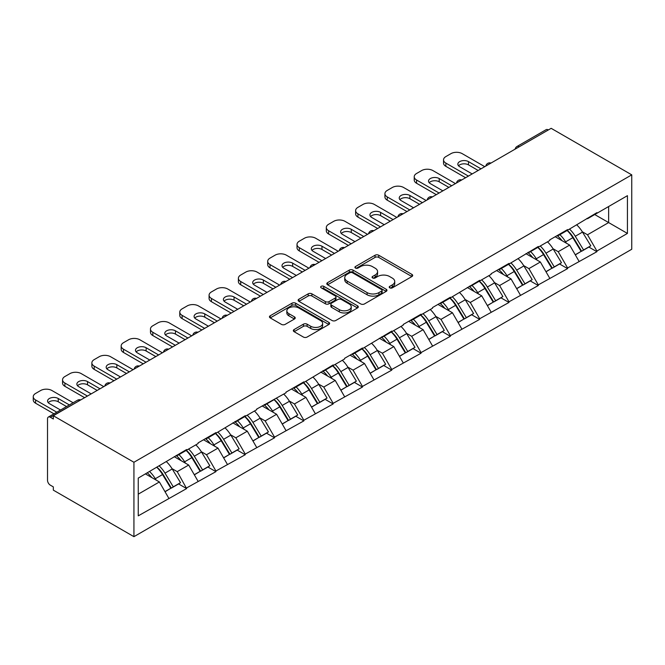 <?xml version="1.0" encoding="UTF-8"?>
<svg xmlns="http://www.w3.org/2000/svg" width="665" height="665" viewBox="0 0 665 665"><rect width="100%" height="100%" fill="white"/><g stroke="black" fill="none" stroke-linecap="round" stroke-linejoin="round"><path stroke-width="1" d="M389.748 287.845A1.829 1.056 0 0 0 392.333 287.845L411.926 276.532A2.61 1.505 0 0 0 412.682 275.468A2.61 1.505 0 0 0 411.926 274.404L378.734 255.244A2.61 1.505 0 0 0 375.043 255.244L355.451 266.557A1.829 1.056 0 0 0 354.919 267.297A1.829 1.056 0 0 0 355.451 268.045A1.829 1.056 0 0 0 358.036 268.045L360.571 266.582A8.346 4.821 0 0 1 372.367 266.582L375.135 268.178A8.346 4.821 0 0 1 377.579 271.586A8.346 4.821 0 0 1 375.135 274.994L372.6 276.457A1.829 1.056 0 0 0 372.068 277.197A1.829 1.056 0 0 0 372.6 277.945A1.829 1.056 0 0 0 375.185 277.945L377.72 276.482A8.346 4.821 0 0 1 389.515 276.482L392.284 278.078A8.346 4.821 0 0 1 394.727 281.486A8.346 4.821 0 0 1 392.284 284.894L389.748 286.357A1.829 1.056 0 0 0 389.216 287.097A1.829 1.056 0 0 0 389.748 287.845L389.748 286.357M294.096 329.549A2.61 1.505 0 0 0 293.332 330.613A2.61 1.505 0 0 0 294.096 331.677L303.406 337.055A2.61 1.505 0 0 0 307.097 337.055L328.851 324.495A2.61 1.505 0 0 0 329.616 323.431A2.61 1.505 0 0 0 328.851 322.367L295.659 303.207A2.61 1.505 0 0 0 291.977 303.207L270.214 315.767A2.61 1.505 0 0 0 269.45 316.831A2.61 1.505 0 0 0 270.214 317.895L281.461 324.387A2.61 1.505 0 0 0 285.152 324.387L294.462 319.009A2.61 1.505 0 0 0 295.227 317.945A2.61 1.505 0 0 0 294.462 316.881L288.884 313.664A6.974 4.023 0 0 1 286.839 310.813A6.974 4.023 0 0 1 291.145 307.097A6.974 4.023 0 0 1 298.751 307.97L320.597 320.58A6.974 4.023 0 0 1 322.641 323.431A6.974 4.023 0 0 1 318.336 327.147A6.974 4.023 0 0 1 310.738 326.274L307.097 324.179A2.61 1.505 0 0 0 303.406 324.179L294.096 329.549L294.096 331.677M53.333 415.741L551.16 128.328L631.75 174.853L133.931 462.266L53.333 415.741L53.333 418.992L50.332 417.263A3.982 2.303 -120 0 0 48.337 417.063A3.982 2.303 -120 0 0 47.514 418.884L47.514 480.271A3.982 2.303 -120 0 0 50.332 485.159L53.333 486.888L53.333 490.147L133.931 536.672L133.931 462.266M360.754 303.947A2.61 1.505 0 0 0 364.437 303.947L386.199 291.386A2.61 1.505 0 0 0 386.964 290.322A2.61 1.505 0 0 0 386.199 289.258L353.007 270.098A2.61 1.505 0 0 0 349.316 270.098L327.562 282.658A2.61 1.505 0 0 0 326.798 283.722A2.61 1.505 0 0 0 327.562 284.786L360.754 303.947M321.926 288.244A1.829 1.056 0 0 1 323.78 288.502L323.78 286.332L357.529 305.809A2.61 1.505 0 0 1 358.285 306.873A2.61 1.505 0 0 1 357.529 307.937L335.767 320.505A2.61 1.505 0 0 1 332.076 320.505L298.884 301.336L298.884 299.208A2.61 1.505 0 0 0 298.128 300.272A2.61 1.505 0 0 0 298.884 301.336M298.884 299.208L308.203 293.83A2.61 1.505 0 0 1 311.885 293.83L325.351 301.602A2.61 1.505 0 0 0 329.034 301.602L335.21 298.036A2.61 1.505 0 0 0 335.975 296.972A2.61 1.505 0 0 0 335.21 295.908L321.203 287.82A1.829 1.056 0 0 1 320.663 287.072A1.829 1.056 0 0 1 321.793 286.1A1.829 1.056 0 0 1 323.78 286.332M133.931 536.672L631.75 249.259L631.75 174.853M156.973 467.296A17.797 10.274 -120 0 1 163.066 474.419L171.362 488.118L178.594 483.937L186.624 488.576L177.231 471.651L172.027 468.65M186.624 488.576L138.245 515.849L138.245 478.102L186.624 449.523L186.624 450.18L198.079 443.563L198.079 442.907L215.925 432.607L215.925 433.256L245.235 415.692L245.235 416.34L256.69 409.723L256.69 409.075L286 392.799L286 392.151L303.847 381.851L303.847 382.5L333.148 364.927L333.148 365.575L344.611 358.967L344.611 358.31L362.458 348.011L362.458 348.66L391.76 331.087L391.76 331.744L403.223 325.127L403.223 324.47L421.07 314.171L421.07 314.819L432.524 308.203L432.524 307.554L450.371 297.247L450.371 297.903L479.681 280.331L479.681 280.979L491.136 274.362L491.136 273.714L508.983 263.415L508.983 264.063L538.293 246.491L538.293 247.139L549.747 240.531L549.747 239.874L567.594 229.575L567.594 230.223L596.904 212.65L596.904 213.307L627.428 195.676L627.428 233.423L596.904 251.046L587.511 234.778L582.307 231.777M567.253 230.423A17.797 10.274 -120 0 1 573.346 237.546L581.642 251.245L588.874 247.064L596.904 251.703L596.904 251.046M596.904 251.703L567.594 267.97L558.201 251.703L552.997 248.693M537.952 247.338A17.797 10.274 -120 0 1 544.045 254.462L552.341 268.161L559.573 263.988L567.594 268.618L567.594 267.97M567.594 268.618L538.293 284.886L528.899 268.618L523.696 265.618M508.642 264.263A17.797 10.274 -120 0 1 514.735 271.387L523.031 285.077L530.263 280.904L538.293 285.534L538.293 284.886M538.293 285.534L508.983 301.81L499.59 285.534L494.386 282.534M479.34 281.179A17.797 10.274 -120 0 1 485.433 288.302L493.729 302.001L500.961 297.829L508.983 302.459L508.983 301.81M508.983 302.459L479.681 318.726L470.288 302.459L465.084 299.45M450.03 298.095A17.797 10.274 -120 0 1 456.124 305.218L464.419 318.917L471.651 314.745L479.681 319.375L479.681 318.726M479.681 319.375L450.371 335.642L440.978 319.375L435.775 316.374M420.729 315.019A17.797 10.274 -120 0 1 426.822 322.143L435.118 335.842L442.35 331.66L450.371 336.299L450.371 335.642M450.371 336.299L421.07 352.566L411.677 336.299L406.473 333.29M391.419 331.935A17.797 10.274 -120 0 1 397.512 339.059L405.808 352.758L413.04 348.585L421.07 353.215L421.07 352.566M421.07 353.215L391.76 369.482L382.367 353.215L377.163 350.214M362.117 348.859A17.797 10.274 -120 0 1 368.211 355.983L376.506 369.682L383.738 365.501L391.76 370.139L391.76 369.482M391.76 370.139L362.458 386.407L353.065 370.139L347.862 367.13M332.808 365.775A17.797 10.274 -120 0 1 338.901 372.899L347.197 386.598L354.428 382.425L362.458 387.055L362.458 386.407M362.458 387.055L333.148 403.322L323.755 387.055L318.552 384.054M303.506 382.699A17.797 10.274 -120 0 1 309.599 389.823L317.895 403.514L325.127 399.341L333.148 403.971L333.148 403.322M333.148 403.971L303.847 420.247L294.454 403.971L289.25 400.97M274.196 399.615A17.797 10.274 -120 0 1 280.289 406.739L288.585 420.438L295.817 416.265L303.847 420.895L303.847 420.247M303.847 420.895L274.537 437.163L265.144 420.895L259.94 417.886M244.895 416.531A17.797 10.274 -120 0 1 250.988 423.663L259.284 437.354L266.515 433.181L274.537 437.811L274.537 437.163M274.537 437.811L245.235 454.079L235.842 437.811L230.639 434.81M215.585 433.455A17.797 10.274 -120 0 1 221.678 440.579L229.974 454.278L237.206 450.097L245.235 454.735L245.235 454.079M245.235 454.735L215.925 471.003L206.532 454.735L201.329 451.726M186.283 450.371A17.797 10.274 -120 0 1 192.376 457.495L200.672 471.194L207.904 467.021L215.925 471.651L215.925 471.003M215.925 471.651L186.624 487.919M176.666 455.276L177.231 455.6L186.624 450.18M177.231 471.651L188.685 465.035L174.222 456.689M198.079 481.302L188.685 465.035M205.967 438.351L206.532 438.684L215.925 433.256M206.532 454.735L217.995 448.119L203.532 439.764M227.388 464.386L217.995 448.119M235.277 421.435L235.842 421.76L245.235 416.34M235.842 437.811L247.297 431.194L232.833 422.849M256.69 447.47L247.297 431.194M264.579 404.519L265.144 404.844L274.537 399.416M265.144 420.895L276.607 414.278L262.143 405.924M286 430.546L276.607 414.278M293.888 387.595L294.454 387.919L303.847 382.5M294.454 403.971L305.908 397.362L291.445 389.008M315.301 413.63L305.908 397.362M323.19 370.679L323.755 371.004L333.148 365.575M323.755 387.055L335.218 380.438L320.754 372.084M344.611 396.706L335.218 380.438M352.5 353.755L353.065 354.079L362.458 348.66M353.065 370.139L364.52 363.522L350.056 355.168M373.913 379.79L364.52 363.522M381.801 336.839L382.367 337.163L391.76 331.744M382.367 353.215L393.83 346.598L379.366 338.252M403.223 362.866L393.83 346.598M411.111 319.915L411.677 320.247L421.07 314.819M411.677 336.299L423.131 329.682L408.667 321.328M432.524 345.95L423.131 329.682M440.421 302.999L440.978 303.323L450.371 297.903M440.978 319.375L452.441 312.758L437.977 304.412M461.834 329.034L452.441 312.758M469.723 286.083L470.288 286.407L479.681 280.979M470.288 302.459L481.743 295.842L467.279 287.488M491.136 312.109L481.743 295.842M499.033 269.159L499.59 269.483L508.983 264.063M499.59 285.534L511.053 278.918L496.589 270.572M520.446 295.194L511.053 278.918M528.334 252.243L528.899 252.567L538.293 247.139M528.899 268.618L540.354 262.002L525.89 253.648M549.747 278.269L540.354 262.002M557.644 235.319L558.201 235.643L567.594 230.223M558.201 251.703L569.664 245.086L555.2 236.732M579.057 261.353L569.664 245.086M548.342 129.949L519.224 146.766M518.027 147.455A3.982 2.303 120 0 1 519.033 146.657A3.982 2.303 60 0 0 517.046 146.458L546.164 129.65A3.982 2.303 60 0 1 548.151 129.841M586.946 218.403L587.511 218.727L596.904 213.307M587.511 234.778L608.641 222.576L608.641 206.524L627.428 195.676M594.743 214.554L627.428 233.423M138.245 494.162L159.384 481.959L145.477 473.929M168.777 498.226L159.384 481.959M572.939 237.862L573.87 238.403M543.629 254.786L544.56 255.318M514.328 271.702L515.259 272.243M485.018 288.618L485.949 289.159M455.716 305.543L456.647 306.075M426.406 322.459L427.337 322.999M397.105 339.383L398.036 339.915M367.795 356.299L368.726 356.839M338.493 373.223L339.424 373.755M309.183 390.139L310.114 390.679M279.882 407.055L280.813 407.595M250.572 423.979L251.503 424.511M221.27 440.895L222.201 441.435M191.961 457.819L192.892 458.351M162.659 474.735L163.59 475.276M390.48 288.103L392.284 287.064A8.346 4.821 0 0 0 394.727 283.656L394.727 281.486M377.579 271.586L377.579 273.756A8.346 4.821 0 0 1 375.135 277.164L373.331 278.203M411.884 276.557L378.734 257.413A2.61 1.505 0 0 0 375.043 257.413L356.182 268.303M386.166 291.403L353.007 272.259A2.61 1.505 0 0 0 349.316 272.259L327.596 284.803M381.585 291.071A1.829 1.056 0 0 0 382.126 290.322A1.829 1.056 0 0 0 381.585 289.574L352.458 272.758A1.829 1.056 0 0 0 349.873 272.758L347.197 274.296A8.346 4.821 0 0 0 344.753 277.704A8.346 4.821 0 0 0 347.197 281.112L367.113 292.608A8.346 4.821 0 0 0 378.917 292.608L381.585 291.071L381.585 293.232A1.829 1.056 0 0 0 382.126 292.492L382.126 290.322M344.753 277.704L344.753 279.874A8.346 4.821 0 0 0 347.197 283.282L347.197 281.112M381.585 293.232L378.917 294.778A8.346 4.821 0 0 1 367.113 294.778L347.197 283.282M298.926 301.361L308.203 296L308.203 293.83M335.975 296.972L335.975 299.142A2.61 1.505 0 0 1 335.21 300.206L329.034 303.772A2.61 1.505 0 0 1 325.351 303.772L311.885 296A2.61 1.505 0 0 0 308.203 296M323.78 288.502L357.487 307.962M339.316 309.674A6.974 4.023 0 0 0 346.922 310.547A6.974 4.023 0 0 0 351.228 306.823A6.974 4.023 0 0 0 349.183 303.972L341.486 299.533A2.61 1.505 0 0 0 337.795 299.533L331.619 303.099A2.61 1.505 0 0 0 330.854 304.163A2.61 1.505 0 0 0 331.619 305.227L339.316 309.674L339.316 311.843A6.974 4.023 0 0 0 346.922 312.716A6.974 4.023 0 0 0 351.228 308.992L351.228 306.823M330.854 304.163L330.854 306.332A2.61 1.505 0 0 0 331.619 307.396L331.619 305.227M339.316 311.843L331.619 307.396M322.641 323.431L322.641 325.601A6.974 4.023 0 0 1 318.336 329.316A6.974 4.023 0 0 1 310.738 328.444L307.097 326.34A2.61 1.505 0 0 0 303.406 326.34L294.13 331.702M286.839 310.813L286.839 312.982A6.974 4.023 0 0 0 288.884 315.833L288.884 313.664M294.429 319.034L288.884 315.833M328.818 324.512L295.659 305.368A2.61 1.505 0 0 0 291.977 305.368L270.248 317.912M484.752 166.666L462.208 153.648A7.972 4.605 0 0 0 450.937 153.648L445.866 156.583A7.972 4.605 0 0 0 443.53 159.833A7.972 4.605 0 0 0 445.866 163.091L445.866 166.341L465.591 177.73M445.866 166.341A7.972 4.605 180 0 1 443.53 163.091L443.53 159.833M458.518 165.801A6.243 3.608 180 0 1 468.501 164.878L478.177 170.464M445.866 163.091L468.409 176.1M472.167 173.931L459.673 166.724A6.243 3.608 180 0 1 457.844 164.172A6.243 3.608 180 0 1 461.701 160.839A6.243 3.608 180 0 1 468.501 161.62L480.995 168.835M576.796 224.911A21.787 12.577 60 0 1 582.498 232.093L575.267 236.266A21.787 12.577 -120 0 0 569.556 229.093M575.267 236.266L583.562 249.965L590.794 245.792L582.498 232.093M581.642 251.245L583.562 249.965M588.874 247.064L590.794 245.792M557.104 235.634A17.797 10.274 60 0 1 562.016 240.663M559.888 234.679A21.787 12.577 60 0 1 565.591 241.852L566.414 243.207M575.325 254.894L581.119 251.378L572.823 237.679A21.787 12.577 -120 0 0 567.12 230.497M581.119 251.378L575.25 254.762M455.442 183.59L432.907 170.572A7.972 4.605 0 0 0 421.635 170.572L416.556 173.499A7.972 4.605 0 0 0 414.228 176.757A7.972 4.605 0 0 0 416.556 180.007L416.556 183.257L436.282 194.645M416.556 183.257A7.972 4.605 180 0 1 414.228 180.007L414.228 176.757M429.208 182.717A6.243 3.608 180 0 1 439.199 181.794L448.867 187.38M416.556 180.007L439.1 193.025M442.857 190.855L430.363 183.64A6.243 3.608 180 0 1 428.534 181.088A6.243 3.608 180 0 1 432.391 177.763A6.243 3.608 180 0 1 439.199 178.544L451.685 185.759M547.486 241.836A21.787 12.577 60 0 1 553.197 249.009L545.965 253.19A21.787 12.577 -120 0 0 540.254 246.008M545.965 253.19L554.261 266.889L561.493 262.708L553.197 249.009M552.341 268.161L554.261 266.889M559.573 263.988L561.493 262.708M527.802 252.55A17.797 10.274 60 0 1 532.707 257.588M530.579 251.594A21.787 12.577 60 0 1 536.289 258.776L537.104 260.123M546.023 271.81L551.817 268.294L543.521 254.595A21.787 12.577 -120 0 0 537.81 247.422M551.817 268.294L545.948 271.686M426.14 200.506L403.597 187.488A7.972 4.605 0 0 0 392.325 187.488L387.254 190.423A7.972 4.605 0 0 0 384.919 193.673A7.972 4.605 0 0 0 387.254 196.923L387.254 200.182L406.98 211.57M387.254 200.182A7.972 4.605 180 0 1 384.919 196.923L384.919 193.673M399.906 199.641A6.243 3.608 180 0 1 409.889 198.719L419.565 204.305M387.254 196.923L409.798 209.941M413.555 207.771L401.062 200.564A6.243 3.608 180 0 1 399.233 198.012A6.243 3.608 180 0 1 403.09 194.679A6.243 3.608 180 0 1 409.889 195.46L422.383 202.675M518.185 258.751A21.787 12.577 60 0 1 523.887 265.934L516.655 270.106A21.787 12.577 -120 0 0 510.944 262.933M516.655 270.106L524.951 283.805L532.183 279.632L523.887 265.934M523.031 285.077L524.951 283.805M530.263 280.904L532.183 279.632M498.492 269.466A17.797 10.274 60 0 1 503.405 274.504M501.277 268.519A21.787 12.577 60 0 1 506.979 275.692L507.802 277.047M516.713 288.726L522.507 285.219L514.211 271.519A21.787 12.577 -120 0 0 508.509 264.338M522.507 285.219L516.639 288.602M396.83 217.422L374.295 204.413A7.972 4.605 0 0 0 363.024 204.413L357.945 207.339A7.972 4.605 0 0 0 355.617 210.589A7.972 4.605 0 0 0 357.945 213.847L357.945 217.098L377.67 228.486M357.945 217.098A7.972 4.605 180 0 1 355.617 213.847L355.617 210.589M370.596 216.557A6.243 3.608 180 0 1 380.588 215.635L390.255 221.221M357.945 213.847L380.488 226.865M384.245 224.695L371.752 217.48A6.243 3.608 180 0 1 369.923 214.928A6.243 3.608 180 0 1 373.78 211.603A6.243 3.608 180 0 1 380.588 212.384L393.073 219.591M488.875 275.676A21.787 12.577 60 0 1 494.585 282.849L487.354 287.031A21.787 12.577 -120 0 0 481.643 279.849M487.354 287.031L495.649 300.721L502.881 296.548L494.585 282.849M493.729 302.001L495.649 300.721M500.961 297.829L502.881 296.548M469.191 286.391A17.797 10.274 60 0 1 474.095 291.428M471.967 285.435A21.787 12.577 60 0 1 477.678 292.617L478.492 293.963M487.412 305.651L493.206 302.134L484.91 288.435A21.787 12.577 -120 0 0 479.199 281.262M493.206 302.134L487.337 305.526M367.529 234.346L344.985 221.329A7.972 4.605 0 0 0 333.714 221.329L328.643 224.255A7.972 4.605 0 0 0 326.307 227.513A7.972 4.605 0 0 0 328.643 230.763L328.643 234.022L348.369 245.41M328.643 234.022A7.972 4.605 180 0 1 326.307 230.763L326.307 227.513M341.295 233.482A6.243 3.608 180 0 1 351.278 232.559L360.954 238.145M328.643 230.763L351.187 243.781M354.944 241.611L342.45 234.396A6.243 3.608 180 0 1 340.621 231.852A6.243 3.608 180 0 1 344.478 228.519A6.243 3.608 180 0 1 351.278 229.3L363.772 236.516M459.573 292.592A21.787 12.577 60 0 1 465.276 299.774L458.044 303.947A21.787 12.577 -120 0 0 452.333 296.765M458.044 303.947L466.34 317.646L473.571 313.473L465.276 299.774M464.419 318.917L466.34 317.646M471.651 314.745L473.571 313.473M439.881 303.307A17.797 10.274 60 0 1 444.794 308.344M442.666 302.351A21.787 12.577 60 0 1 448.368 309.533L449.191 310.887M458.102 322.567L463.896 319.059L455.6 305.36A21.787 12.577 -120 0 0 449.897 298.178M463.896 319.059L458.027 322.442M338.219 251.262L315.684 238.253A7.972 4.605 0 0 0 304.412 238.253L299.333 241.179A7.972 4.605 0 0 0 297.006 244.429A7.972 4.605 0 0 0 299.333 247.688L299.333 250.938L319.059 262.326M299.333 250.938A7.972 4.605 180 0 1 297.006 247.688L297.006 244.429M311.985 250.397A6.243 3.608 180 0 1 321.976 249.475L331.644 255.061M299.333 247.688L321.877 260.697M325.634 258.527L313.14 251.32A6.243 3.608 180 0 1 311.311 248.768A6.243 3.608 180 0 1 315.168 245.443A6.243 3.608 180 0 1 321.976 246.225L334.462 253.431M430.263 309.516A21.787 12.577 60 0 1 435.974 316.69L428.742 320.871A21.787 12.577 -120 0 0 423.031 313.689M428.742 320.871L437.038 334.562L444.27 330.389L435.974 316.69M435.118 335.842L437.038 334.562M442.35 331.66L444.27 330.389M410.579 320.231A17.797 10.274 60 0 1 415.484 325.268M413.356 319.275A21.787 12.577 60 0 1 419.066 326.449L419.881 327.803M428.8 339.491L434.594 335.975L426.298 322.276A21.787 12.577 -120 0 0 420.588 315.094M434.594 335.975L428.726 339.366M308.917 268.186L286.374 255.169A7.972 4.605 0 0 0 275.102 255.169L270.032 258.095A7.972 4.605 0 0 0 267.696 261.353A7.972 4.605 0 0 0 270.032 264.603L270.032 267.862L289.757 279.25M270.032 267.862A7.972 4.605 180 0 1 267.696 264.603L267.696 261.353M282.683 267.313A6.243 3.608 180 0 1 292.666 266.391L302.342 271.977M270.032 264.603L292.575 277.621M296.332 275.451L283.839 268.236A6.243 3.608 180 0 1 282.01 265.692A6.243 3.608 180 0 1 285.867 262.359A6.243 3.608 180 0 1 292.666 263.141L305.16 270.356M400.962 326.432A21.787 12.577 60 0 1 406.664 333.614L399.432 337.787A21.787 12.577 -120 0 0 393.722 330.605M399.432 337.787L407.728 351.486L414.96 347.305L406.664 333.614M405.808 352.758L407.728 351.486M413.04 348.585L414.96 347.305M381.269 337.147A17.797 10.274 60 0 1 386.182 342.184M384.054 336.191A21.787 12.577 60 0 1 389.757 343.373L390.579 344.719M399.49 356.407L405.284 352.891L396.988 339.2A21.787 12.577 -120 0 0 391.286 332.018M405.284 352.891L399.416 356.282M279.608 285.102L257.072 272.085A7.972 4.605 0 0 0 245.801 272.085L240.722 275.019A7.972 4.605 0 0 0 238.394 278.269A7.972 4.605 0 0 0 240.722 281.528L240.722 284.778L260.447 296.166M240.722 284.778A7.972 4.605 180 0 1 238.394 281.528L238.394 278.269M253.373 284.238A6.243 3.608 180 0 1 263.365 283.315L273.032 288.901M240.722 281.528L263.265 294.537M267.022 292.367L254.529 285.16A6.243 3.608 180 0 1 252.7 282.608A6.243 3.608 180 0 1 256.557 279.275A6.243 3.608 180 0 1 263.365 280.056L275.85 287.272M371.652 343.348A21.787 12.577 60 0 1 377.363 350.53L370.131 354.703A21.787 12.577 -120 0 0 364.42 347.529M370.131 354.703L378.427 368.402L385.658 364.229L377.363 350.53M376.506 369.682L378.427 368.402M383.738 365.501L385.658 364.229M351.968 354.071A17.797 10.274 60 0 1 356.872 359.1M354.744 353.115A21.787 12.577 60 0 1 360.455 360.289L361.27 361.644M370.189 373.331L375.983 369.815L367.687 356.116A21.787 12.577 -120 0 0 361.976 348.934M375.983 369.815L370.114 373.198M250.306 302.026L227.763 289.009A7.972 4.605 0 0 0 216.491 289.009L211.42 291.935A7.972 4.605 0 0 0 209.084 295.194A7.972 4.605 0 0 0 211.42 298.444L211.42 301.694L231.146 313.082M211.42 301.694A7.972 4.605 180 0 1 209.084 298.444L209.084 295.194M224.072 301.154A6.243 3.608 180 0 1 234.055 300.231L243.731 305.817M211.42 298.444L233.964 311.461M237.721 309.291L225.227 302.076A6.243 3.608 180 0 1 223.398 299.533A6.243 3.608 180 0 1 227.255 296.199A6.243 3.608 180 0 1 234.055 296.981L246.549 304.196M342.342 360.272A21.787 12.577 60 0 1 348.053 367.454L340.821 371.627A21.787 12.577 -120 0 0 335.11 364.445M340.821 371.627L349.117 385.326L356.349 381.145L348.053 367.454M347.197 386.598L349.117 385.326M354.428 382.425L356.349 381.145M322.658 370.987A17.797 10.274 60 0 1 327.571 376.024M325.443 370.031A21.787 12.577 60 0 1 331.145 377.213L331.968 378.56M340.879 390.247L346.673 386.731L338.377 373.032A21.787 12.577 -120 0 0 332.675 365.858M346.673 386.731L340.804 390.122M220.996 318.942L198.461 305.925A7.972 4.605 0 0 0 187.189 305.925L182.11 308.859A7.972 4.605 0 0 0 179.783 312.109A7.972 4.605 0 0 0 182.11 315.36L182.11 318.618L201.836 330.006M182.11 318.618A7.972 4.605 180 0 1 179.783 315.36L179.783 312.109M194.762 318.078A6.243 3.608 180 0 1 204.754 317.155L214.421 322.741M182.11 315.36L204.654 328.377M208.411 326.207L195.917 319A6.243 3.608 180 0 1 194.089 316.449A6.243 3.608 180 0 1 197.946 313.115A6.243 3.608 180 0 1 204.754 313.897L217.239 321.112M313.04 377.188A21.787 12.577 60 0 1 318.751 384.37L311.519 388.543A21.787 12.577 -120 0 0 305.809 381.369M311.519 388.543L319.815 402.242L327.047 398.069L318.751 384.37M317.895 403.514L319.815 402.242M325.127 399.341L327.047 398.069M293.356 387.903A17.797 10.274 60 0 1 298.261 392.94M296.133 386.955A21.787 12.577 60 0 1 301.844 394.129L302.658 395.484M311.577 407.163L317.371 403.655L309.075 389.956A21.787 12.577 -120 0 0 303.365 382.774M317.371 403.655L311.503 407.038M191.695 335.858L169.151 322.849A7.972 4.605 0 0 0 157.879 322.849L152.809 325.775A7.972 4.605 0 0 0 150.473 329.025A7.972 4.605 0 0 0 152.809 332.284L152.809 335.534L172.534 346.922M152.809 335.534A7.972 4.605 180 0 1 150.473 332.284L150.473 329.025M165.46 334.994A6.243 3.608 180 0 1 175.444 334.071L185.119 339.657M152.809 332.284L175.352 345.301M179.109 343.132L166.616 335.916A6.243 3.608 180 0 1 164.787 333.365A6.243 3.608 180 0 1 168.644 330.04A6.243 3.608 180 0 1 175.444 330.821L187.937 338.028M283.731 394.112A21.787 12.577 60 0 1 289.441 401.286L282.209 405.467A21.787 12.577 -120 0 0 276.499 398.285M282.209 405.467L290.505 419.158L297.737 414.985L289.441 401.286M288.585 420.438L290.505 419.158M295.817 416.265L297.737 414.985M264.047 404.827A17.797 10.274 60 0 1 268.959 409.864M266.831 403.871A21.787 12.577 60 0 1 272.534 411.053L273.357 412.4M282.268 424.087L288.061 420.571L279.766 406.872A21.787 12.577 -120 0 0 274.063 399.698M288.061 420.571L282.193 423.962M162.385 352.783L139.841 339.765A7.972 4.605 0 0 0 128.578 339.765L123.499 342.691A7.972 4.605 0 0 0 121.171 345.95A7.972 4.605 0 0 0 123.499 349.2L123.499 352.458L143.224 363.846M123.499 352.458A7.972 4.605 180 0 1 121.171 349.2L121.171 345.95M136.15 351.918A6.243 3.608 180 0 1 146.142 350.995L155.81 356.581M123.499 349.2L146.042 362.217M149.8 360.048L137.306 352.832A6.243 3.608 180 0 1 135.477 350.289A6.243 3.608 180 0 1 139.334 346.955A6.243 3.608 180 0 1 146.142 347.737L158.627 354.952M254.429 411.028A21.787 12.577 60 0 1 260.14 418.21L252.908 422.383A21.787 12.577 -120 0 0 247.197 415.201M252.908 422.383L261.204 436.082L268.436 431.909L260.14 418.21M259.284 437.354L261.204 436.082M266.515 433.181L268.436 431.909M234.745 421.743A17.797 10.274 60 0 1 239.649 426.78M237.521 420.787A21.787 12.577 60 0 1 243.232 427.969L244.047 429.324M252.966 441.003L258.76 437.495L250.464 423.796A21.787 12.577 -120 0 0 244.753 416.614M258.76 437.495L252.891 440.878M133.083 369.698L110.54 356.689A7.972 4.605 0 0 0 99.268 356.689L94.197 359.615A7.972 4.605 0 0 0 91.861 362.866A7.972 4.605 0 0 0 94.197 366.124L94.197 369.374L113.923 380.762M94.197 369.374A7.972 4.605 180 0 1 91.861 366.124L91.861 362.866M106.849 368.834A6.243 3.608 180 0 1 116.832 367.911L126.508 373.497M94.197 366.124L116.741 379.133M120.498 376.964L108.004 369.757A6.243 3.608 180 0 1 106.176 367.205A6.243 3.608 180 0 1 110.033 363.88A6.243 3.608 180 0 1 116.832 364.661L129.326 371.868M225.119 427.952A21.787 12.577 60 0 1 230.83 435.126L223.598 439.307A21.787 12.577 -120 0 0 217.887 432.125M223.598 439.307L231.894 452.998L239.126 448.825L230.83 435.126M229.974 454.278L231.894 452.998M237.206 450.097L239.126 448.825M205.435 438.667A17.797 10.274 60 0 1 210.348 443.705M208.22 437.711A21.787 12.577 60 0 1 213.922 444.893L214.745 446.24M223.656 457.927L229.45 454.411L221.154 440.712A21.787 12.577 -120 0 0 215.452 433.538M229.45 454.411L223.581 457.803M103.773 386.623L81.23 373.605A7.972 4.605 0 0 0 69.966 373.605L64.887 376.531A7.972 4.605 0 0 0 62.56 379.79A7.972 4.605 0 0 0 64.887 383.04L64.887 386.299L84.613 397.687M64.887 386.299A7.972 4.605 180 0 1 62.56 383.04L62.56 379.79M77.539 385.75A6.243 3.608 180 0 1 87.531 384.827L97.198 390.413M64.887 383.04L87.431 396.057M91.188 393.888L78.694 386.673A6.243 3.608 180 0 1 76.866 384.129A6.243 3.608 180 0 1 80.723 380.796A6.243 3.608 180 0 1 87.531 381.577L100.016 388.792M195.818 444.868A21.787 12.577 60 0 1 201.528 452.05L194.296 456.223A21.787 12.577 -120 0 0 188.586 449.041M194.296 456.223L202.592 469.922L209.824 465.741L201.528 452.05M200.672 471.194L202.592 469.922M207.904 467.021L209.824 465.741M176.125 455.583A17.797 10.274 60 0 1 181.038 460.621M178.91 454.627A21.787 12.577 60 0 1 184.621 461.809L185.435 463.156M194.355 474.843L200.148 471.327L191.853 457.636A21.787 12.577 -120 0 0 186.142 450.454M200.148 471.327L194.28 474.719M73.117 402.757L51.928 390.521A7.972 4.605 0 0 0 40.656 390.521L35.586 393.456A7.972 4.605 0 0 0 33.25 396.706A7.972 4.605 0 0 0 35.586 399.964L35.586 403.214L53.956 413.821M35.586 403.214A7.972 4.605 180 0 1 33.25 399.964L33.25 396.706M48.237 402.674A6.243 3.608 180 0 1 58.221 401.751L66.542 406.556M35.586 399.964L56.774 412.192M60.532 410.022L49.393 403.597A6.243 3.608 180 0 1 47.564 401.045A6.243 3.608 180 0 1 51.421 397.712A6.243 3.608 180 0 1 58.221 398.493L69.359 404.927M166.508 461.784A21.787 12.577 60 0 1 172.218 468.966L164.987 473.139A21.787 12.577 -120 0 0 159.276 465.965M164.987 473.139L173.282 486.838L180.514 482.665L172.218 468.966M171.362 488.118L173.282 486.838M178.594 483.937L180.514 482.665M147.297 472.882A17.797 10.274 60 0 1 151.736 477.537M149.608 471.551A21.787 12.577 60 0 1 155.311 478.725L156.134 480.08M165.045 491.768L170.839 488.251L162.543 474.552A21.787 12.577 -120 0 0 156.84 467.37M170.839 488.251L164.97 491.635M79.634 400.554L50.332 417.263M80.457 400.081A3.982 2.303 -60 0 0 79.451 400.446A3.982 2.303 -120 0 0 77.456 400.255L48.337 417.063M488.717 164.38A3.982 2.303 120 0 1 489.731 163.573A3.982 2.303 -60 0 1 490.745 163.208M459.415 181.296A3.982 2.303 120 0 1 460.421 180.498A3.982 2.303 -60 0 1 461.435 180.132M430.105 198.212A3.982 2.303 120 0 1 431.12 197.414A3.982 2.303 -60 0 1 432.134 197.048M400.804 215.136A3.982 2.303 120 0 1 401.81 214.338A3.982 2.303 -60 0 1 402.824 213.964M371.494 232.052A3.982 2.303 120 0 1 372.508 231.254A3.982 2.303 -60 0 1 373.522 230.888M342.192 248.976A3.982 2.303 120 0 1 343.198 248.17A3.982 2.303 -60 0 1 344.212 247.804M312.882 265.892A3.982 2.303 120 0 1 313.897 265.094A3.982 2.303 -60 0 1 314.911 264.728M283.581 282.816A3.982 2.303 120 0 1 284.587 282.01A3.982 2.303 -60 0 1 285.601 281.644M254.271 299.732A3.982 2.303 120 0 1 255.285 298.934A3.982 2.303 -60 0 1 256.299 298.568M224.97 316.648A3.982 2.303 120 0 1 225.975 315.85A3.982 2.303 -60 0 1 226.989 315.484M195.66 333.572A3.982 2.303 120 0 1 196.674 332.774A3.982 2.303 -60 0 1 197.68 332.4M166.358 350.488A3.982 2.303 120 0 1 167.364 349.69A3.982 2.303 -60 0 1 168.378 349.325M137.048 367.413A3.982 2.303 120 0 1 138.062 366.606A3.982 2.303 -60 0 1 139.068 366.24M107.747 384.328A3.982 2.303 120 0 1 108.752 383.53A3.982 2.303 -60 0 1 109.767 383.165M392.284 287.064L392.284 284.894M372.6 277.945L372.6 276.457M375.135 277.164L375.135 274.994M355.451 268.045L355.451 266.557M375.043 257.413L375.043 255.244M378.734 257.413L378.734 255.244M411.926 276.532L411.926 274.404M327.562 284.786L327.562 282.658M349.316 272.259L349.316 270.098M353.007 272.259L353.007 270.098M386.199 291.386L386.199 289.258M367.113 294.778L367.113 292.608M378.917 294.778L378.917 292.608M311.885 296L311.885 293.83M325.351 303.772L325.351 301.602M329.034 303.772L329.034 301.602M335.21 300.206L335.21 298.036M357.529 307.937L357.529 305.809M303.406 326.34L303.406 324.179M307.097 326.34L307.097 324.179M310.738 328.444L310.738 326.274M294.462 319.009L294.462 316.881M270.214 317.895L270.214 315.767M291.977 305.368L291.977 303.207M295.659 305.368L295.659 303.207M328.851 324.495L328.851 322.367M572.823 237.679L565.591 241.852M468.501 164.878L468.501 161.62M543.521 254.595L536.289 258.776M439.199 181.794L439.199 178.544M514.211 271.519L506.979 275.692M409.889 198.719L409.889 195.46M484.91 288.435L477.678 292.617M380.588 215.635L380.588 212.384M455.6 305.36L448.368 309.533M351.278 232.559L351.278 229.3M426.298 322.276L419.066 326.449M321.976 249.475L321.976 246.225M396.988 339.2L389.757 343.373M292.666 266.391L292.666 263.141M367.687 356.116L360.455 360.289M263.365 283.315L263.365 280.056M338.377 373.032L331.145 377.213M234.055 300.231L234.055 296.981M309.075 389.956L301.844 394.129M204.754 317.155L204.754 313.897M279.766 406.872L272.534 411.053M175.444 334.071L175.444 330.821M250.464 423.796L243.232 427.969M146.142 350.995L146.142 347.737M221.154 440.712L213.922 444.893M116.832 367.911L116.832 364.661M191.853 457.636L184.621 461.809M87.531 384.827L87.531 381.577M162.543 474.552L155.311 478.725M58.221 401.751L58.221 398.493M517.046 146.458A3.982 3.982 0 0 0 515.126 149.126M491.011 163.058A3.982 3.982 0 0 0 485.824 166.05M461.701 179.974A3.982 3.982 0 0 0 456.514 182.966M432.4 196.89A3.982 3.982 0 0 0 427.213 199.891M403.09 213.814A3.982 3.982 0 0 0 397.903 216.807M373.788 230.73A3.982 3.982 0 0 0 368.601 233.723M344.478 247.654A3.982 3.982 0 0 0 339.291 250.647M315.177 264.57A3.982 3.982 0 0 0 309.99 267.563M285.867 281.495A3.982 3.982 0 0 0 280.68 284.487M256.565 298.41A3.982 3.982 0 0 0 251.378 301.403M227.255 315.326A3.982 3.982 0 0 0 222.068 318.327M197.954 332.251A3.982 3.982 0 0 0 192.767 335.243M168.644 349.167A3.982 3.982 0 0 0 163.457 352.159M139.342 366.091A3.982 3.982 0 0 0 134.155 369.083M110.033 383.007A3.982 3.982 0 0 0 104.846 385.999M80.731 399.931A3.982 3.982 0 0 0 77.456 400.255"/></g></svg>
